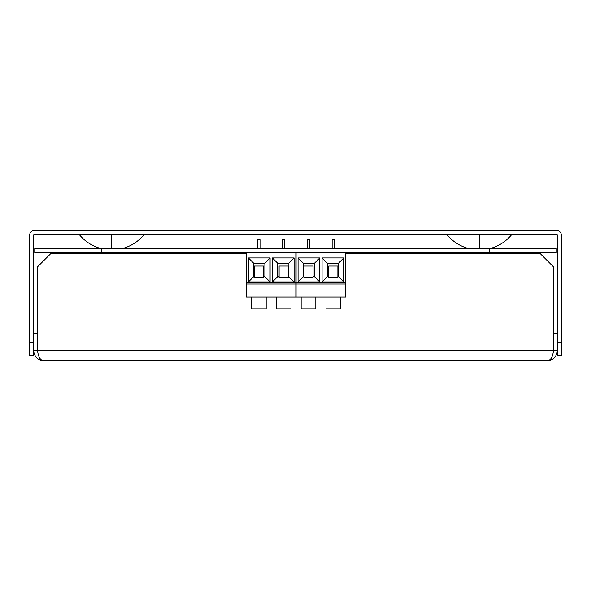 <?xml version="1.0" encoding="UTF-8"?>
<svg xmlns="http://www.w3.org/2000/svg" width="591" height="591" viewBox="0 0 591 591"><rect width="100%" height="100%" fill="white"/><g stroke="black" fill="none" stroke-linecap="round" stroke-linejoin="round"><path stroke-width="0.89" d="M111.684 230.313L142.446 230.313L111.684 230.313M561.45 342.433L557.542 342.433L557.542 355.472L561.45 355.472L561.45 235.528A5.216 5.216 0 0 0 556.234 230.313L34.766 230.313A5.216 5.216 0 0 0 29.55 235.528L29.55 342.433L33.458 342.433L33.458 355.472L29.55 355.472L29.55 342.433M479.316 230.313L448.554 230.313L479.316 230.313M557.542 342.433L557.542 235.528A1.3 1.3 0 0 0 556.234 234.228L34.766 234.228A1.3 1.3 0 0 0 33.458 235.528L33.458 342.433M553.279 352.354L553.627 350.256L557.542 350.256C556.545 356.957 553.073 360.436 547.111 360.687L43.889 360.687C37.942 360.451 34.47 356.971 33.458 350.256L37.373 350.256L37.883 352.79M246.432 282.727L296.076 282.727L296.076 252.741L296.076 297.066L246.432 297.066L246.432 252.741L246.432 253.783L50.59 253.783L37.558 266.822L37.558 350.256C38.164 356.957 40.277 360.436 43.889 360.687M547.111 360.687C550.782 360.451 552.888 356.979 553.442 350.256L553.442 266.822L540.41 253.783L345.72 253.783M557.542 333.309L553.627 333.309L553.627 350.256M33.458 333.309L37.373 333.309L37.373 350.256M489.747 248.567L489.747 252.741L556.234 252.741L556.234 248.567L34.766 248.567L34.766 252.741L101.253 252.741L101.253 248.567M489.747 252.741L101.253 252.741M460.795 252.741L479.242 252.741M445.791 253L440.465 252.741L449.027 252.741M459.768 252.741L460.795 253M458.188 252.741L459.768 253M453.46 252.741L458.188 253M451.916 252.741L453.46 253M450.896 252.741L451.916 253M450.357 252.741L450.896 253M462.132 253L467.592 253M470.887 253L467.629 253M445.621 253L441.403 253M472.157 252.741L470.879 252.741M340.645 297.066L340.645 308.798L326.786 308.798M315.823 297.066L315.823 308.798L301.964 308.798M327.274 263.172L327.274 276.728L328.744 276.728L328.744 266.039L337.867 266.039L337.867 276.728L338.525 276.728L338.525 263.172L327.274 263.172L322.058 257.957L343.733 257.957L343.733 281.944L322.058 281.944L322.058 257.957L322.058 281.944L343.733 281.944L338.525 276.728M303.272 263.172L303.272 276.728L303.922 276.728L303.922 266.039L313.045 266.039L313.045 276.728L314.523 276.728L314.523 263.172L303.272 263.172L298.056 257.957L319.738 257.957L319.738 281.944L298.056 281.944L298.056 257.957L319.738 257.957L319.738 281.944L298.056 281.944L298.056 257.957M345.72 252.741L345.72 297.066L296.076 297.066L296.076 284.027L345.72 284.027L296.076 284.027L296.076 282.727L345.72 282.727M315.003 308.798L301.144 308.798L301.144 297.066M339.825 308.798L325.966 308.798L325.966 297.066M334.476 248.567L334.476 239.702L332.135 239.702L332.135 248.567M307.313 248.567L307.313 239.702L309.654 239.702L309.654 248.567M338.525 263.172L343.733 257.957L343.733 281.944M303.922 266.039L313.045 266.039M313.045 277.511L303.922 277.511L313.045 277.511L313.045 276.728M303.922 276.728L303.922 277.511M337.867 277.511L328.744 277.511L337.867 277.511L337.867 276.728M328.744 276.728L328.744 277.511M314.523 263.172L319.738 257.957M319.738 281.944L314.523 276.728M298.056 281.944L303.272 276.728M327.274 276.728L322.058 281.944M291.001 297.066L291.001 308.798L277.142 308.798M266.179 297.066L266.179 308.798L252.32 308.798M277.63 263.172L277.63 276.728L279.1 276.728L279.1 266.039L288.223 266.039L288.223 276.728L288.881 276.728L288.881 263.172L277.63 263.172L272.414 257.957L294.089 257.957L294.089 281.944L272.414 281.944L272.414 257.957L272.414 281.944L294.089 281.944L288.881 276.728M253.628 263.172L253.628 276.728L254.278 276.728L254.278 266.039L263.401 266.039L263.401 276.728L264.879 276.728L264.879 263.172L253.628 263.172L248.412 257.957L270.094 257.957L270.094 281.944L248.412 281.944L248.412 257.957L270.094 257.957L270.094 281.944L248.412 281.944L248.412 257.957M246.432 284.027L296.076 284.027L246.432 284.027M265.359 308.798L251.5 308.798L251.5 297.066M290.181 308.798L276.322 308.798L276.322 297.066M284.832 248.567L284.832 239.702L282.491 239.702L282.491 248.567M257.669 248.567L257.669 239.702L260.01 239.702L260.01 248.567M288.881 263.172L294.089 257.957L294.089 281.944M254.278 266.039L263.401 266.039M263.401 277.511L254.278 277.511L263.401 277.511L263.401 276.728M254.278 276.728L254.278 277.511M288.223 277.511L279.1 277.511L288.223 277.511L288.223 276.728M279.1 276.728L279.1 277.511M264.879 263.172L270.094 257.957M270.094 281.944L264.879 276.728M248.412 281.944L253.628 276.728M277.63 276.728L272.414 281.944M111.684 248.567L111.684 234.228M479.316 248.567L479.316 234.228M553.442 350.256L37.558 350.256M474.758 253L474.795 253.783L474.758 253.347L483.881 253.347L483.881 252.741M107.119 252.741L107.156 253.783L107.119 253.347L116.242 253.347L116.242 252.741M78.98 234.228C84.779 241.364 92.115 246.144 100.995 248.567C92.115 246.144 84.779 241.364 78.98 234.228M446.611 234.228C452.418 241.364 459.754 246.144 468.626 248.567C459.754 246.144 452.418 241.364 446.611 234.228M144.389 234.228C138.582 241.364 131.246 246.144 122.374 248.567C131.246 246.144 138.582 241.364 144.389 234.228M512.02 234.228C506.221 241.364 498.885 246.144 490.005 248.567C498.885 246.144 506.221 241.364 512.02 234.228M483.844 253.783L483.881 253.347L483.844 253.783M116.205 253.783L116.242 253.347L116.205 253.783"/></g></svg>
